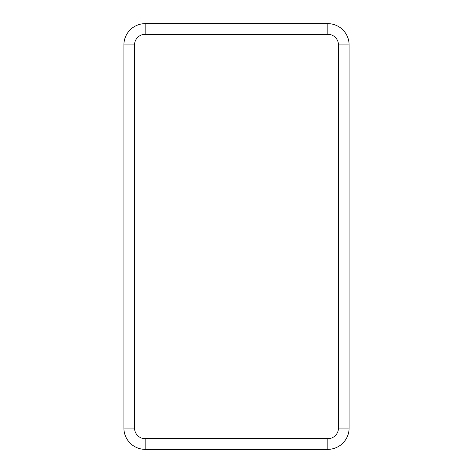 <?xml version="1.0" encoding="UTF-8"?>
<svg xmlns="http://www.w3.org/2000/svg" width="473" height="473" viewBox="0 0 473 473"><rect width="100%" height="100%" fill="white"/><g stroke="black" fill="none" stroke-linecap="round" stroke-linejoin="round"><path stroke-width="0.71" d="M327.824 34.293L327.824 23.65A21.285 21.285 0 0 1 349.109 44.935L349.109 428.065A21.285 21.285 0 0 1 327.824 449.35L145.176 449.35A21.285 21.285 0 0 1 123.891 428.065L123.891 44.935A21.285 21.285 0 0 1 145.176 23.65L327.824 23.65A21.285 21.285 0 0 1 349.109 44.935L338.467 44.935L338.467 428.065A10.643 10.643 0 0 1 327.824 438.708L145.176 438.708A10.643 10.643 0 0 1 134.533 428.065L134.533 44.935A10.643 10.643 0 0 1 145.176 34.293L327.824 34.293A10.643 10.643 0 0 1 338.467 44.935M338.467 428.065L349.109 428.065A21.285 21.285 0 0 1 327.824 449.35L327.824 438.708M134.533 44.935L123.891 44.935A21.285 21.285 0 0 1 145.176 23.65L145.176 34.293M145.176 438.708L145.176 449.35A21.285 21.285 0 0 1 123.891 428.065L134.533 428.065"/></g></svg>
